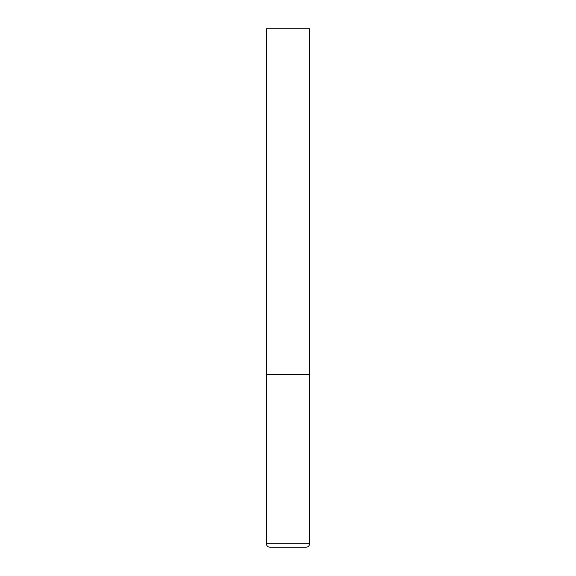 <?xml version="1.0" encoding="UTF-8"?>
<svg xmlns="http://www.w3.org/2000/svg" width="576" height="576" viewBox="0 0 576 576"><rect width="100%" height="100%" fill="white"/><g stroke="black" fill="none" stroke-linecap="round" stroke-linejoin="round"><path stroke-width="0.86" d="M309.6 543.744L309.6 374.4L266.4 374.4L309.6 374.4L309.6 28.8L266.4 28.8L266.4 543.744C266.602 545.846 267.754 546.998 269.856 547.2L306.144 547.2C308.246 546.998 309.398 545.846 309.6 543.744L266.4 543.744"/></g></svg>
